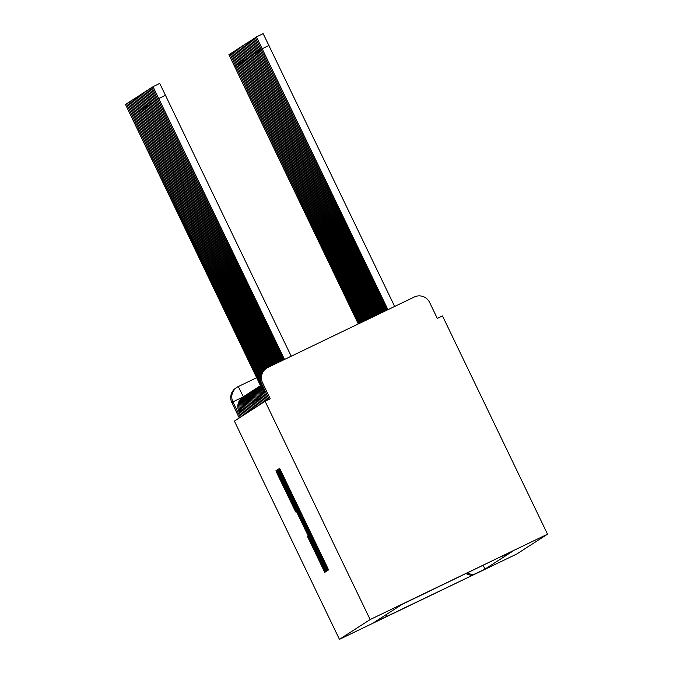 <?xml version="1.0" encoding="UTF-8"?>
<svg xmlns="http://www.w3.org/2000/svg" width="673" height="673" viewBox="0 0 673 673"><rect width="100%" height="100%" fill="white"/><g stroke="black" fill="none" stroke-linecap="round" stroke-linejoin="round"><path stroke-width="1.01" d="M326.077 566.834L327.835 570.359L328.542 569.896L326.161 564.782L279.674 468.366L278.967 468.82L280.633 472.404L326.077 566.834M307.527 536.549L324.756 572.344L325.539 571.84L323.166 566.716L276.67 470.301L275.888 470.806L278.269 475.929L295.683 511.926L279.892 477.536L286.605 491.004L315.561 551.162L321.913 564.857L307.898 536.373M339.444 639.35L234.397 421.088L265.095 401.285L370.133 619.555L339.444 639.35L516.83 553.98L547.528 534.185L442.481 315.923L437.307 318.413L429.593 302.379A11.483 11.475 57.2 0 0 414.274 297.012L267.913 367.441A11.483 11.475 57.2 0 0 262.546 382.769L261.494 383.442L269.141 399.341L261.494 383.442A11.483 11.475 57.2 0 1 265.616 368.821A11.483 11.483 0 0 0 261.494 383.442M324.319 565.976L326.826 571.007L327.616 570.502L325.236 565.379L278.748 468.963L277.957 469.468L280.338 474.591L324.319 565.976L325.295 565.505M326.573 571.167L325.791 571.671L323.284 566.641L279.303 475.256L277.259 469.922L300.343 516.906L277.73 469.619L326.573 571.167M239.26 417.95L231.857 402.563A11.483 11.475 -122.8 0 1 235.979 387.934L237.031 387.261A11.483 11.475 57.2 0 0 232.908 401.882L231.857 402.563M265.095 401.285L270.26 398.795L262.546 382.769M370.133 619.555L547.528 534.185M467.087 572.916L472.858 574.935L471.714 575.676L373.818 622.601L401.958 604.447L500.771 556.706M472.858 574.935L485.014 569.089L513.154 550.935L500.998 556.79M483.138 565.194L485.014 569.089M385.974 616.746L386.874 614.18M465.792 573.547L471.714 575.676M324.117 563.436L282.096 476.114L315.99 547.393L324.277 563.377M316.117 550.472L303.759 524.015L316.117 550.472M387.934 309.689L256.438 36.889L387.598 309.849M256.438 36.889L263.16 33.65L394.656 306.451M284.494 359.466L153.007 86.666L159.728 83.427L291.224 356.227M153.007 86.666L284.166 359.626M386.807 310.228L255.378 37.57L386.47 310.388M385.679 310.766L254.318 38.252L385.343 310.926M283.367 360.005L151.947 87.347L283.039 360.164M282.239 360.543L150.887 88.028L281.911 360.703M384.552 311.313L253.258 38.933L384.216 311.473M383.425 311.851L252.198 39.614L383.097 312.011M382.298 312.398L251.147 40.304L381.97 312.558M281.121 361.09L149.827 88.71L280.784 361.25M279.993 361.628L148.767 89.391L279.657 361.788M278.866 362.175L147.707 90.081L278.529 362.335M381.17 312.937L250.087 40.986L380.842 313.096M277.739 362.713L146.647 90.762L277.402 362.873M380.043 313.483L249.027 41.667L379.715 313.643M276.611 363.26L145.595 91.444L276.275 363.42M378.916 314.022L247.967 42.349L378.588 314.182M275.484 363.799L144.535 92.125L275.156 363.958M377.789 314.569L246.907 43.03L377.46 314.728M274.357 364.345L143.475 92.807L274.029 364.505M376.661 315.107L245.847 43.711L376.333 315.267M273.23 364.884L142.415 93.488L272.901 365.044M375.542 315.645L244.787 44.401L375.206 315.805M272.102 365.422L141.355 94.178L271.774 365.582M374.415 316.192L243.735 45.083L374.079 316.352M270.975 365.969L140.295 94.859L270.647 366.129M373.288 316.731L242.675 45.764L372.951 316.89M269.848 366.507L139.235 95.541L269.52 366.667M372.161 317.277L241.615 46.445L371.824 317.437M268.729 367.054L138.184 96.222L268.392 367.214M371.033 317.816L240.555 47.127L370.697 317.976M267.602 367.601L137.124 96.904L267.274 367.778M369.906 318.363L239.495 47.817L369.578 318.522M266.516 368.232L136.064 97.593L266.205 368.434M368.779 318.901L238.435 48.498L368.451 319.061M265.465 368.922L135.004 98.275L265.154 369.132M367.651 319.448L237.376 49.179L367.323 319.608M264.439 369.687L133.944 98.956L264.153 369.94M366.524 319.986L236.324 49.861L366.196 320.146M263.488 370.587L132.884 99.638L263.219 370.882M365.397 320.525L235.264 50.542L365.069 320.685M262.605 371.639L131.824 100.319L262.361 371.984M364.27 321.071L234.204 51.224L363.942 321.231M261.814 372.876L130.764 101L261.595 373.279M363.151 321.61L233.144 51.914L362.814 321.77M261.132 374.331L129.712 101.69L260.956 374.819M362.024 322.157L232.084 52.595L361.687 322.317M260.602 376.123L128.652 102.372L260.493 376.737M360.896 322.695L231.024 53.276L360.56 322.855M260.358 378.495L127.592 103.053L260.401 379.429M359.769 323.242L229.964 53.958L359.432 323.402M259.122 398.702L258.003 399.249A11.483 11.483 0 0 1 262.075 384.653L126.532 103.735L261.561 385.006M358.642 323.78L228.913 54.639L358.305 323.94M261.015 385.343L125.472 104.416L260.501 385.688M259.559 382.575L260.308 382.214L259.559 382.575M238.276 386.563L256.775 377.662L238.276 386.563A11.483 11.475 57.2 0 0 237.031 387.261A11.483 11.483 0 0 1 238.276 386.563L243.348 396.742M266.533 393.924L265.414 394.471L268.014 399.88M265.482 394.605L264.354 395.152L266.887 400.418M264.422 395.287L263.294 395.833L265.768 400.965M263.362 395.968L262.234 396.523L264.666 401.562M262.302 396.649L261.174 397.205L263.606 402.244M261.242 397.339L260.123 397.886L262.546 402.925M260.182 398.021L259.063 398.567L261.486 403.615M258.062 399.383L256.943 399.939L259.374 404.978M257.01 400.065L255.883 400.62L258.314 405.659M255.95 400.755L254.823 401.301L257.254 406.341M254.89 401.436L253.763 401.983L256.194 407.03M253.83 402.118L252.712 402.664L255.134 407.712M252.77 402.799L251.652 403.354L254.074 408.393M251.71 403.48L250.592 404.036L253.014 409.075M250.65 404.162L249.532 404.717L251.963 409.756M249.599 404.852L248.472 405.398L250.903 410.446M248.539 405.533L247.412 406.08L249.843 411.127M247.479 406.214L246.352 406.761L248.783 411.809M246.419 406.896L245.3 407.451L247.723 412.49M245.359 407.577L244.24 408.132L246.663 413.172M244.299 408.267L243.18 408.814L245.603 413.853M243.239 408.948L242.12 409.495L244.551 414.543M242.187 409.63L241.06 410.177L243.491 415.224M241.127 410.311L240 410.867L242.431 415.906M240.068 410.993L238.94 411.548L241.371 416.587M240.311 417.268L232.908 401.882L242.776 397.112M317.395 546.569L316.899 546.804M313.736 538.947L313.231 539.191M305.929 522.736L305.206 523.081L305.929 522.736M294.673 499.349L294.177 499.593M291.014 491.736L290.509 491.98M283.207 475.517L282.483 475.87L283.207 475.517M279.732 468.45L278.967 468.82M281.314 474.12L280.338 474.591M278.807 469.064L277.957 469.468M324.26 566.17L323.284 566.641M279.8 475.02L279.303 475.256M293.672 506.651L293.167 506.895M279.245 475.458L278.269 475.929M276.738 470.393L275.888 470.806M323.225 566.834L322.241 567.305M310.404 541.429L309.908 541.672M269.04 45.444L262.319 48.683M158.887 98.46L165.608 95.221M262.058 48.978L261.259 49.365M260.998 49.667L260.199 50.046M157.827 99.141L158.618 98.754M156.767 99.823L157.558 99.444M259.938 50.349L259.139 50.727M258.878 51.03L258.087 51.409M257.818 51.712L257.027 52.099M155.707 100.504L156.498 100.126M154.647 101.186L155.446 100.807M153.587 101.875L154.386 101.488M256.758 52.393L255.967 52.78M152.527 102.557L153.326 102.17M255.698 53.083L254.907 53.461M151.475 103.238L152.266 102.86M254.646 53.764L253.847 54.143M150.416 103.92L151.206 103.541M253.586 54.446L252.787 54.824M149.356 104.601L150.146 104.222M252.526 55.127L251.727 55.514M148.296 105.291L149.086 104.904M251.466 55.809L250.667 56.196M147.236 105.972L148.035 105.585M250.406 56.498L249.616 56.877M146.176 106.654L146.975 106.267M249.346 57.18L248.556 57.558M145.116 107.335L145.915 106.957M248.287 57.861L247.496 58.24M144.064 108.017L144.855 107.638M247.227 58.543L246.436 58.93M143.004 108.698L143.795 108.319M246.175 59.224L245.376 59.611M141.944 109.388L142.735 109.001M245.115 59.905L244.316 60.292M140.884 110.069L141.675 109.682M244.055 60.595L243.256 60.974M139.824 110.751L140.623 110.372M242.995 61.277L242.204 61.655M138.764 111.432L139.563 111.053M241.935 61.958L241.144 62.337M137.704 112.113L138.503 111.735M240.875 62.639L240.084 63.026M136.653 112.803L137.443 112.416M239.815 63.321L239.024 63.708M135.593 113.485L136.383 113.098M238.764 64.011L237.964 64.389M134.533 114.166L135.323 113.787M237.704 64.692L236.904 65.071M133.473 114.847L134.263 114.469M236.644 65.374L235.844 65.752M132.413 115.529L133.212 115.15M235.584 66.055L234.793 66.442M131.353 116.219L132.152 115.832M264.279 389.238A11.483 11.483 0 0 0 265.414 394.471M260.426 404.296L258.003 399.249M263.505 387.623A11.483 11.483 0 0 0 264.354 395.152M262.992 386.563A11.483 11.483 0 0 0 263.294 395.833M262.63 385.814A11.483 11.483 0 0 0 262.234 396.523M262.377 385.284A11.483 11.483 0 0 0 261.174 397.205M262.209 384.931A11.483 11.483 0 0 0 260.123 397.886M262.108 384.729A11.483 11.483 0 0 0 259.063 398.567M261.604 384.981A11.483 11.483 0 0 0 256.943 399.939M260.544 385.663A11.483 11.483 0 0 0 255.883 400.62M259.484 386.352A11.483 11.483 0 0 0 254.823 401.301M258.424 387.034A11.483 11.483 0 0 0 253.763 401.983M257.372 387.715A11.483 11.483 0 0 0 252.712 402.664M256.312 388.397A11.483 11.483 0 0 0 251.652 403.354M255.252 389.078A11.483 11.483 0 0 0 250.592 404.036M254.192 389.76A11.483 11.483 0 0 0 249.532 404.717M253.132 390.449A11.483 11.483 0 0 0 248.472 405.398M252.072 391.131A11.483 11.483 0 0 0 247.412 406.08M251.012 391.812A11.483 11.483 0 0 0 246.352 406.761M249.961 392.494A11.483 11.483 0 0 0 245.3 407.451M248.901 393.175A11.483 11.483 0 0 0 244.24 408.132M247.841 393.865A11.483 11.483 0 0 0 243.18 408.814M246.781 394.546A11.483 11.483 0 0 0 242.12 409.495M245.721 395.228A11.483 11.483 0 0 0 241.06 410.177M244.661 395.909A11.483 11.483 0 0 0 240 410.867M243.601 396.59A11.483 11.483 0 0 0 238.94 411.548M265.616 368.821L266.668 368.139M256.48 37.04L255.378 37.57M255.42 37.722L254.318 38.252M151.947 87.347L153.049 86.817M150.887 88.028L151.989 87.498M254.36 38.403L253.258 38.933M253.3 39.084L252.198 39.614M252.24 39.774L251.147 40.304M149.827 88.71L150.929 88.18M148.767 89.391L149.869 88.861M147.707 90.081L148.809 89.551M251.189 40.456L250.087 40.986M146.647 90.762L147.749 90.232M250.129 41.137L249.027 41.667M145.595 91.444L146.689 90.914M249.069 41.819L247.967 42.349M144.535 92.125L145.637 91.595M248.009 42.5L246.907 43.03M143.475 92.807L144.577 92.277M246.949 43.181L245.847 43.711M142.415 93.488L143.517 92.958M245.889 43.871L244.787 44.401M141.355 94.178L142.457 93.648M244.829 44.553L243.735 45.083M140.295 94.859L141.397 94.329M243.777 45.234L242.675 45.764M139.235 95.541L140.337 95.011M242.717 45.915L241.615 46.445M138.184 96.222L139.277 95.692M241.657 46.597L240.555 47.127M137.124 96.904L138.226 96.374M240.598 47.287L239.495 47.817M136.064 97.593L137.166 97.063M239.538 47.968L238.435 48.498M135.004 98.275L136.106 97.745M238.478 48.649L237.376 49.179M133.944 98.956L135.046 98.426M237.418 49.331L236.324 49.861M132.884 99.638L133.986 99.108M236.366 50.012L235.264 50.542M131.824 100.319L132.926 99.789M235.306 50.702L234.204 51.224M130.764 101L131.866 100.47M234.246 51.384L233.144 51.914M129.712 101.69L130.814 101.16M233.186 52.065L232.084 52.595M128.652 102.372L129.754 101.842M232.126 52.746L231.024 53.276M127.592 103.053L128.694 102.523M231.066 53.428L229.964 53.958M126.532 103.735L127.634 103.205M230.006 54.109L228.913 54.639M125.472 104.416L126.574 103.886"/></g></svg>
